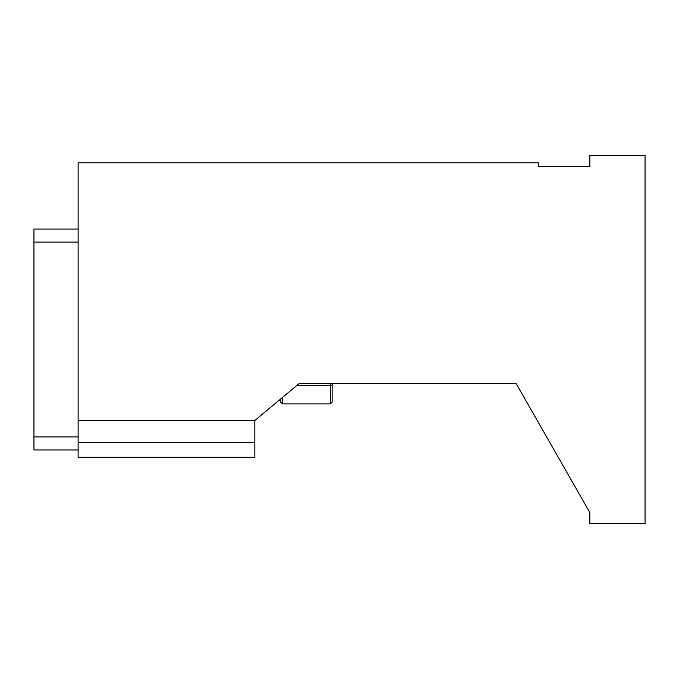 <?xml version="1.0" encoding="UTF-8"?>
<svg xmlns="http://www.w3.org/2000/svg" width="679" height="679" viewBox="0 0 679 679"><rect width="100%" height="100%" fill="white"/><g stroke="black" fill="none" stroke-linecap="round" stroke-linejoin="round"><path stroke-width="1.02" d="M78.127 449.939L33.95 449.939L33.95 229.061L78.127 229.061M78.127 436.903L33.95 436.903M78.127 242.097L33.95 242.097M538.294 166.474L538.294 162.799L78.127 162.799L78.127 420.488L254.829 420.488L299.006 383.677L516.201 383.677L589.83 512.526L589.83 523.568L645.05 523.568L645.05 155.432L589.83 155.432L589.83 166.474L538.294 166.474L589.83 166.474M254.829 442.581L254.829 457.306L78.127 457.306L78.127 442.581L254.829 442.581L254.829 420.488M78.127 420.488L78.127 442.581M411.287 383.677L516.201 383.677L589.83 512.526M348.7 383.677L332.141 383.677L332.141 384.883L330.3 385.477L296.842 385.477M282.439 397.478L282.439 403.92L280.597 402.078L280.597 399.014M330.3 383.677L330.3 403.92L282.439 403.92M332.141 384.883L332.141 402.078L330.3 403.92M280.597 400.245L279.128 400.245"/></g></svg>
